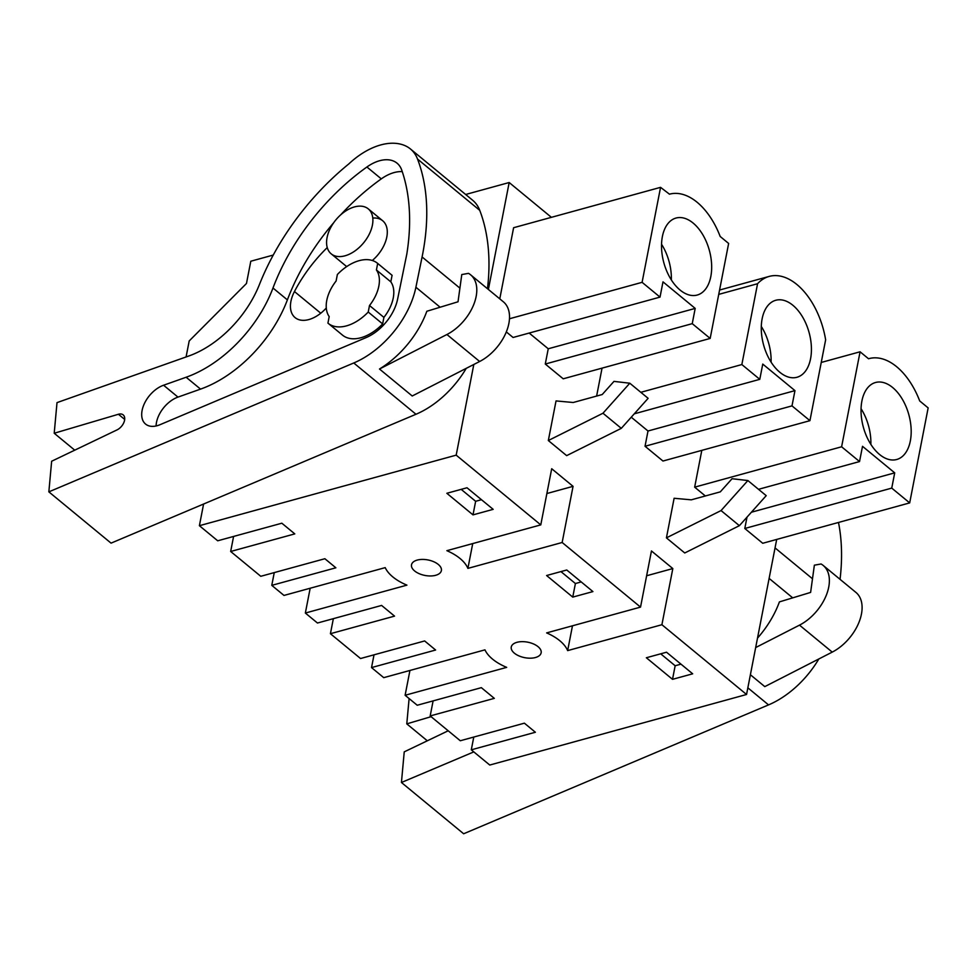 <?xml version="1.0" encoding="UTF-8"?>
<svg xmlns="http://www.w3.org/2000/svg" width="977" height="977" viewBox="0 0 977 977"><rect width="100%" height="100%" fill="white"/><g stroke="black" fill="none" stroke-linecap="round" stroke-linejoin="round"><path stroke-width="1.47" d="M465.663 194.484L509.176 182.528L551.394 217.334M509.176 182.528L488.39 289.461M473.808 364.482L456.186 455.148L540.782 524.881L551.7 468.728L562.398 477.545L573.059 486.338L562.154 542.491L640.533 607.108L651.451 550.955L672.823 568.565L661.905 624.718L746.55 694.488L776.691 539.438M273.255 255.058L250.796 261.225L246.473 283.489L189.196 340.949L186.082 356.959M456.186 455.148L199.393 525.699L203.595 504.022M701.804 450.373L694.659 487.157L705.357 495.974M747.002 517.163L744.792 528.484L762.732 543.273L909.685 502.899L928.15 407.91L919.699 400.936A64.69 38.201 74.6 0 0 868.98 358.632A64.69 38.201 74.6 0 0 868.529 358.754L860.078 351.793L841.612 446.782L694.659 487.157M629.799 383.216L613.971 381.384L602.223 394.525L573.218 402.5L556.035 400.924L548.329 440.529L566.66 455.636L621.299 428.341L648.13 398.323L629.799 383.216L602.968 413.234L621.299 428.341M747.881 480.55L732.054 478.718L720.305 491.858L691.301 499.833L674.118 498.27L666.424 537.863L684.743 552.97L739.381 525.675L766.212 495.657L747.881 480.55L721.05 510.568L666.424 537.863M719.585 290.035L769.217 276.406A64.69 38.201 74.6 0 1 825.638 339.825L809.933 420.672L662.968 461.034L645.04 446.257L648.007 431.004L631.252 417.203M596.617 396.064L602.052 368.146M499.772 298.852L513.609 227.714L660.562 187.34L669.465 194.179A64.69 38.201 74.6 0 1 720.183 236.483L728.634 243.444L710.169 338.433L563.216 378.807L545.276 364.03L548.244 348.777L529.18 333.059M710.169 338.433L692.241 323.656L695.197 308.402L662.992 281.852L660.025 297.106L513.072 337.48L506.318 331.911M746.55 694.488L489.758 765.04L471.293 749.823L535.384 732.249L524.393 723.175L460.289 740.749L430.185 715.933L494.313 698.36L481.356 687.661L417.228 705.247L405.113 695.27L506.684 667.364A43.171 22.386 11 0 1 492.921 659.426A43.171 22.386 11 0 1 484.958 649.852L383.741 677.659L371.529 667.584L435.62 650.023L424.641 640.949L360.537 658.522L330.421 633.707L394.549 616.121L381.604 605.435L317.464 623.021L305.349 613.043L406.92 585.138A43.171 22.386 11 0 1 393.169 577.199A43.171 22.386 11 0 1 385.207 567.625L283.989 595.433L271.777 585.357L335.868 567.796L324.877 558.722L260.774 576.296L230.67 551.48L233.588 536.446M199.393 525.699L217.712 540.794L281.84 523.208L294.798 533.894L230.67 551.48M271.777 585.357L274.256 572.607M640.533 607.108L546.644 632.901A43.171 22.398 11 0 1 560.09 640.973A43.171 22.398 11 0 1 567.649 650.609L661.905 624.718M540.782 524.881L446.88 550.674A43.171 22.398 11 0 1 460.338 558.746A43.171 22.398 11 0 1 467.898 568.382L562.154 542.491M473.002 514.879L493.165 509.347L467.006 487.767L446.843 493.287L473.002 514.879L475.64 501.299L461.181 489.367M692.681 673.812L672.518 679.333L646.359 657.753L666.522 652.221L692.681 673.812M514.708 653.442A15.217 7.889 11 0 1 511.264 647.018A15.217 7.889 11 0 1 532.196 643.428A15.217 7.889 11 0 1 538.376 646.945A15.217 7.889 11 0 1 541.148 652.819A15.217 7.889 11 0 1 520.216 656.41A15.217 7.889 11 0 1 514.708 653.442M572.754 597.106L592.917 591.586L566.758 569.994L546.595 575.526L572.754 597.106L575.404 583.525L560.932 571.594M414.944 571.215A15.217 7.889 11 0 1 411.512 564.791A15.217 7.889 11 0 1 432.445 561.201A15.217 7.889 11 0 1 438.612 564.718A15.217 7.889 11 0 1 441.384 570.592A15.217 7.889 11 0 1 420.452 574.183A15.217 7.889 11 0 1 414.944 571.215M369.501 305.508L368.231 312.042L382.642 323.912L383.9 317.378L369.501 305.508A33.45 20.676 -50.5 0 0 378.832 286.127A33.45 20.676 -50.5 0 0 376.414 269.97L377.684 263.436L392.082 275.306A38.848 24.022 -50.5 0 0 391.911 275.16A38.848 24.022 -50.5 0 0 391.753 275.025M391.911 275.16L377.513 263.289A38.848 24.022 129.5 0 0 337.37 274.513L336.1 281.034A33.45 20.676 -50.5 0 0 326.77 300.428A33.45 20.676 -50.5 0 0 329.2 316.585L327.93 323.118A38.848 24.022 129.5 0 0 328.089 323.253A38.848 24.022 129.5 0 0 368.231 312.042M392.082 275.306L390.812 281.84L376.414 269.97M327.063 237.594A29.139 18.013 -50.5 0 0 331.203 253.849A29.139 18.013 -50.5 0 0 354.761 251.065A29.139 18.013 -50.5 0 0 372.408 225.125A29.139 18.013 -50.5 0 0 368.268 208.87A29.139 18.013 -50.5 0 0 344.722 211.655A29.139 18.013 -50.5 0 0 327.063 237.594M567.649 650.609L572.473 625.805M646.627 575.758L672.823 568.565M546.876 493.532L573.059 486.338M472.721 543.578L467.898 568.382M860.078 351.793L821.242 362.455M841.612 446.782L859.54 461.559L862.508 446.318L894.712 472.856L891.745 488.109L909.685 502.899M891.745 488.109L744.792 528.484M894.712 472.856L751.398 512.229M859.54 461.559L758.518 489.318M602.968 413.234L548.329 440.529M721.05 510.568L739.381 525.675M718.73 294.382L757.566 283.721A64.69 38.201 74.6 0 1 769.217 276.406M809.933 420.672L791.993 405.882L645.04 446.257M634.281 413.821L759.788 379.332L762.756 364.079L794.96 390.629L791.993 405.882M794.96 390.629L648.007 431.004M759.788 379.332L741.848 364.555L640.827 392.302M741.848 364.555L757.566 283.721M692.241 323.656L545.276 364.03M695.197 308.402L548.244 348.777M660.025 297.106L642.097 282.329L509.469 318.758M660.562 187.34L642.097 282.329M305.349 613.043L310.173 588.239M405.113 695.27L409.937 670.466M371.529 667.584L374.02 654.834M330.421 633.707L333.352 618.673M430.185 715.933L433.104 700.9M471.293 749.823L473.772 737.061M481.466 499.699L475.64 501.299M672.518 679.333L675.156 665.752L660.696 653.821M680.981 664.152L675.156 665.752M581.23 581.926L575.404 583.525M342.329 334.989A38.848 24.022 -50.5 0 0 342.5 335.123A38.848 24.022 -50.5 0 0 382.642 323.912M861.897 401.034A39.935 23.582 74.6 0 0 869.97 442.935A39.935 23.582 74.6 0 0 896.691 459.508A39.935 23.582 74.6 0 0 910.332 440.969A39.935 23.582 74.6 0 0 902.247 399.068A39.935 23.582 74.6 0 0 875.539 382.495A39.935 23.582 74.6 0 0 861.897 401.034M762.133 318.807A39.935 23.582 74.6 0 0 770.218 360.708A39.935 23.582 74.6 0 0 796.939 377.281A39.935 23.582 74.6 0 0 810.568 358.742A39.935 23.582 74.6 0 0 802.496 316.841A39.935 23.582 74.6 0 0 775.775 300.269A39.935 23.582 74.6 0 0 762.133 318.807M662.382 236.581A39.935 23.582 74.6 0 0 670.454 278.482A39.935 23.582 74.6 0 0 697.175 295.054A39.935 23.582 74.6 0 0 710.816 276.515A39.935 23.582 74.6 0 0 702.732 234.614A39.935 23.582 74.6 0 0 676.023 218.042A39.935 23.582 74.6 0 0 662.382 236.581M870.861 444.376A39.935 23.582 74.6 0 0 861.055 408.704M771.097 362.149A39.935 23.582 74.6 0 0 761.303 326.477M671.346 279.923A39.935 23.582 74.6 0 0 661.539 244.25M353.759 362.98A75.547 46.701 -50.5 0 0 415.897 287.25L422.088 256.963A248.207 153.438 -50.5 0 0 417.533 159.056A58.278 36.027 -50.5 0 0 410.438 148.968A58.278 36.027 -50.5 0 0 406.09 146.159A63.59 39.312 -50.5 0 0 348.838 163.904A194.252 120.086 -50.5 0 0 259.442 284.502A86.33 53.369 -50.5 0 1 188.769 356.007L57.008 402.622L54.211 433.251L118.425 414.26A9.709 6.009 -50.5 0 1 123.175 414.871A9.709 6.009 -50.5 0 1 123.908 422.43A9.709 6.009 -50.5 0 1 116.996 429.917L51.647 461.242L48.85 491.858L353.759 362.98L415.97 414.26A75.547 46.701 -50.5 0 0 466.249 368.341M446.916 334.513L479.646 361.49L412.221 395.99L379.491 369.013A75.547 46.701 -50.5 0 0 426.839 311.26L458.03 301.783L461.779 274.561L468.496 273.352A38.848 24.022 -50.5 0 1 470.621 274.818A38.848 24.022 -50.5 0 1 473.76 304.506A38.848 24.022 -50.5 0 1 446.916 334.513L379.491 369.013M158.616 425.251A24.413 15.082 -50.5 0 0 159.959 424.726L366.119 337.59A38.262 23.643 -50.5 0 0 397.59 299.231L406.811 254.105A248.207 153.438 -50.5 0 0 401.742 170.12A36.796 22.74 -50.5 0 0 397.065 163.196A36.796 22.74 -50.5 0 0 366.9 167.006A173.393 107.177 -50.5 0 0 272.986 288.02A105.027 64.922 -50.5 0 1 186.131 377.244L163.574 385.231A24.413 15.082 -50.5 0 0 144.327 403.721A24.413 15.082 -50.5 0 0 145.573 424.067A24.413 15.082 -50.5 0 0 158.616 425.251M48.85 491.858L111.06 543.139L415.97 414.26M487.474 288.716A248.207 153.438 -50.5 0 0 479.744 210.336A58.278 36.027 -50.5 0 0 472.648 200.248L410.438 148.968M479.646 361.49A38.848 24.022 -50.5 0 0 506.489 331.484A38.848 24.022 -50.5 0 0 503.35 301.795L470.621 274.818M54.211 433.251L74.74 450.165M333.707 222.707A173.393 107.177 -50.5 0 0 287.385 299.89A105.027 64.922 -50.5 0 1 200.541 389.115L177.973 397.102A24.413 15.082 -50.5 0 0 156.088 425.972M402.268 171.634A36.796 22.74 -50.5 0 0 381.299 178.876A173.393 107.177 -50.5 0 0 340.643 214.891M383.9 317.378A33.45 20.676 -50.5 0 0 393.243 297.997A33.45 20.676 -50.5 0 0 390.812 281.84M327.246 247.584A110.755 68.463 -50.5 0 0 294.456 291.537A29.139 18.013 -50.5 0 0 295.066 317.598A29.139 18.013 -50.5 0 0 326.281 307.987M372.322 260.493A29.139 18.013 -50.5 0 0 382.666 220.741A29.139 18.013 -50.5 0 0 373.043 218.042M448.199 730.784L404.234 751.863L401.437 782.492L463.648 833.772L768.545 704.893A75.547 46.701 -50.5 0 0 818.824 658.974M755.673 647.568L799.504 625.133L832.233 652.111L764.796 686.623L750.385 674.741M757.517 638.103A75.547 46.701 -50.5 0 0 779.414 601.893L810.617 592.416L814.366 565.182L821.071 563.985A38.848 24.022 -50.5 0 1 823.208 565.451A38.848 24.022 -50.5 0 1 826.347 595.127A38.848 24.022 -50.5 0 1 799.504 625.133M401.437 782.492L473.808 751.899M431.089 716.678L406.786 723.872L409.107 698.555M840.049 579.337A248.207 153.438 -50.5 0 0 838.486 522.451M832.233 652.111A38.848 24.022 -50.5 0 0 859.064 622.105A38.848 24.022 -50.5 0 0 855.937 592.428L823.208 565.451M406.786 723.872L427.315 740.798M440.126 307.23L415.897 287.25M459.911 288.142L422.088 256.963M479.744 210.336L417.533 159.056M124.677 419.414L118.425 414.26M177.973 397.102L163.574 385.231M200.541 389.115L186.131 377.244M287.385 299.89L272.986 288.02M381.299 178.876L366.9 167.006M320.761 313.214L294.456 291.537M792.713 597.851L769.119 578.408M768.545 704.893L747.845 687.82M812.485 578.763L775.042 547.902M346.688 266.599L331.203 253.849M382.666 220.741L368.268 208.87M342.5 335.123L328.089 323.253"/></g></svg>
